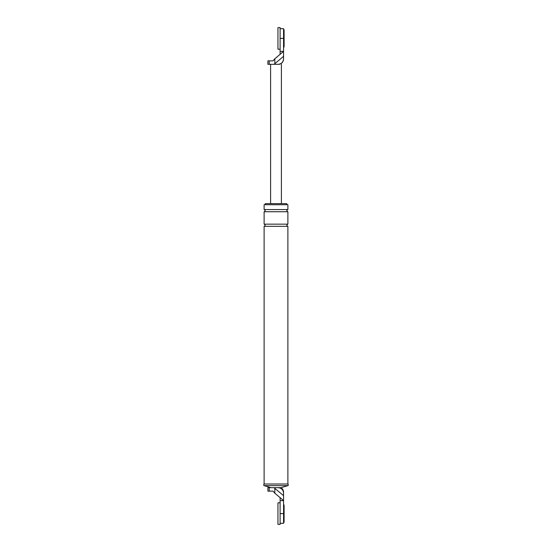 <?xml version="1.0" encoding="UTF-8"?>
<svg xmlns="http://www.w3.org/2000/svg" width="552" height="552" viewBox="0 0 552 552"><rect width="100%" height="100%" fill="white"/><g stroke="black" fill="none" stroke-linecap="round" stroke-linejoin="round"><path stroke-width="0.83" d="M280.105 524.4L280.105 502.803L277.946 502.803L277.946 524.4L280.105 524.4M283.562 504.963L284.101 504.963L284.101 522.24L283.562 522.24M280.105 49.197L280.105 27.6L277.946 27.6L277.946 49.197L280.105 49.197M283.562 29.76L284.101 29.76L284.101 47.037L283.562 47.037M287.882 485.629L281.023 487.678L278.16 487.678C281.416 488.023 283.217 489.824 283.562 493.081C283.562 492.253 283.562 492.253 283.562 493.081C283.562 492.253 283.562 492.253 283.562 493.081L283.562 495.648L274.827 488.382L274.827 493.212L273.012 491.135L267.899 491.135L267.899 487.678L269.217 487.678L269.217 491.135M280.105 500.643L280.105 497.635L283.562 500.643L283.562 513.601L280.105 513.601L280.105 500.643L283.562 500.643L283.562 495.648M280.105 523.317L283.562 523.317L283.562 513.601M278.16 487.678L269.217 487.678M274.096 487.678L274.827 488.382M280.105 497.635L274.827 493.212M263.849 485.629L288.151 485.629L288.151 484.007L263.849 484.007L263.849 485.629M265.202 204.723L265.202 203.64L286.798 203.64L286.798 204.723M287.882 209.581L264.118 209.581L264.118 204.723L287.882 204.723L287.882 209.581C286.488 210.298 286.488 211.023 287.882 211.74L287.882 224.16C286.488 224.878 286.488 225.602 287.882 226.32L287.882 484.007M264.118 209.581C265.512 210.298 265.512 211.023 264.118 211.74L264.118 224.16C265.512 224.878 265.512 225.602 264.118 226.32L264.118 484.007M264.118 226.32L287.882 226.32M270.977 487.678L264.118 485.629M264.118 224.16L287.882 224.16M264.118 211.74L287.882 211.74M278.16 64.322C281.416 63.977 283.217 62.176 283.562 58.919L283.562 56.352L274.096 64.322L279.243 64.322C281.927 63.577 283.369 61.81 283.562 59.029M274.827 63.618L274.827 58.788L273.012 60.865L267.899 60.865L267.899 64.322L269.217 64.322L269.217 60.865M274.827 58.788L283.562 51.357L283.562 28.683L280.105 28.683M283.562 56.352L283.562 51.357L280.105 51.357L280.105 38.398L283.562 38.398M280.105 51.357L280.105 54.365M274.096 64.322L269.217 64.322M281.403 64.322L281.403 203.64M270.597 64.322L270.597 203.64M281.023 487.678C282.652 488.768 283.5 490.293 283.562 492.26"/></g></svg>
